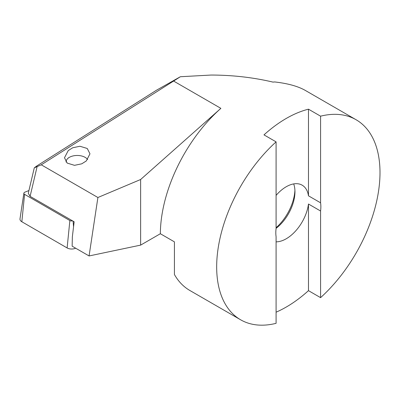 <?xml version="1.0" encoding="UTF-8"?>
<svg xmlns="http://www.w3.org/2000/svg" width="400" height="400" viewBox="0 0 400 400"><rect width="100%" height="100%" fill="white"/><g stroke="black" fill="none" stroke-linecap="round" stroke-linejoin="round"><path stroke-width="0.6" d="M28.93 190.535L24.92 192.155A2.49 1.435 -0 0 0 24.59 192.315A2.49 1.435 -0 0 0 23.87 193.21A2.49 1.435 -0 0 0 24.585 194.35L69.87 220.54A2.49 1.435 -0 0 0 72.555 220.855M75.66 248.205L75.28 248.355A6.37 3.68 180 0 1 67.12 247.94L21.84 221.75A6.37 3.68 180 0 1 20 218.83L23.87 193.21M66.085 162.04A11.15 6.44 180 0 1 69.345 157.35A11.15 6.44 180 0 1 85.115 157.35A11.15 6.44 180 0 1 87.63 159.58M276.09 141.865L263.98 134.875A115.495 66.68 -60 0 1 286.225 118.46A115.495 66.68 -60 0 1 308.475 109.185L320.58 116.175A115.495 66.68 -60 0 1 356.08 119.735L305.39 90.47C298.09 86.28 287.86 83.44 274.705 81.95A115.495 66.68 120 0 0 272.99 82.1C253.13 77.425 232.48 75.08 211.035 75.05L180.37 76.73L173.6 81.055L220.875 108.355A115.495 66.68 120 0 0 160.35 233.735L174.43 241.865L174.43 274.53A115.495 66.68 120 0 0 189.9 290.51L240.59 319.775A115.495 66.68 -60 0 1 276.09 141.865L276.09 228.5A31.86 18.395 120 0 0 276.09 236.7L276.09 323.33A115.495 66.68 -60 0 1 240.59 319.775M276.09 195.385A31.86 18.395 -60 0 1 286.225 186.75A31.86 18.395 -60 0 1 302.155 185.17A31.86 18.395 -60 0 1 308.475 195.82L320.58 202.81A31.86 18.395 120 0 1 320.58 211.01L308.475 204.02A31.86 18.395 -60 0 1 286.225 238.775A31.86 18.395 -60 0 1 276.09 241.845M276.09 228.35A31.86 18.395 120 0 0 294.955 191.79A31.86 18.395 120 0 0 293.685 183.91M276.09 227.725A35.845 20.695 120 0 0 294.915 190.235M173.6 81.055L41.27 164.81L34.285 167.84L36.79 165.97L156.435 90.245L180.37 76.73M68.22 150.59L64.49 157.765L67.195 163.095L74.505 165.33L81.75 163.82L86.245 160.995L89.975 153.82L87.265 148.49L79.96 146.26L72.715 147.77L68.22 150.59M356.08 119.735A115.495 66.68 -60 0 1 320.58 297.645L308.475 290.65A115.495 66.68 -60 0 1 286.225 307.065A115.495 66.68 -60 0 1 276.09 312.185M308.475 109.185L308.475 195.82M41.27 164.81L97.9 197.505L89.075 255.95L72.145 246.175L72.355 236.805L74.15 221.775L30.095 196.345L28.285 193.27L34.285 167.84M320.58 116.175L320.58 202.81M320.58 211.01L320.58 297.645M160.35 233.735L140.635 245.115L89.075 255.95M308.475 204.02L308.475 290.65M220.875 108.355L140.635 179.505L97.9 197.505M140.635 179.505L140.635 245.115M24.585 194.35L21.84 221.75M69.87 220.54L67.12 247.94M73.095 221.17L73.55 226.805M75.25 247.97L75.28 248.355M37.055 166.84L30.095 196.345M69.345 157.35L68.22 158"/></g></svg>
